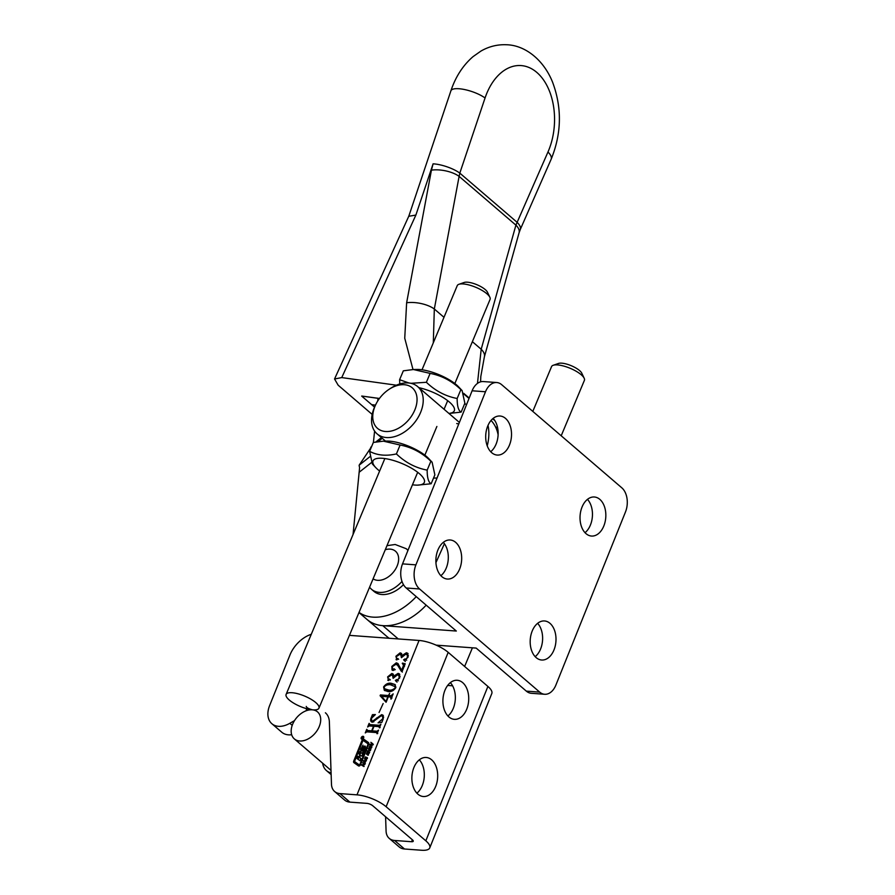 <?xml version="1.0" encoding="UTF-8"?>
<svg xmlns="http://www.w3.org/2000/svg" width="895" height="895" viewBox="0 0 895 895"><rect width="100%" height="100%" fill="white"/><g stroke="black" fill="none" stroke-linecap="round" stroke-linejoin="round"><path stroke-width="1.34" d="M496.725 382.534A17.799 11.702 -85.8 0 1 501.692 384.693L621.824 487.831A17.799 11.702 94.2 0 1 625.482 511.951L555.896 685.044A17.799 11.702 -85.8 0 1 544.663 694.274A17.799 11.702 -85.8 0 1 539.696 692.115L419.576 588.977A17.799 11.702 -85.8 0 1 415.906 564.857L485.493 391.764A17.799 11.702 -85.8 0 1 496.725 382.534L483.345 381.561A17.799 11.702 -85.8 0 0 472.112 390.779L402.537 563.872A17.799 11.702 -85.8 0 0 406.196 587.993L456.327 631.042L382.758 625.639A52.503 35.587 130.6 0 1 367.051 619.474A52.503 35.587 -49.4 0 0 426.177 605.154M389.213 638.28A52.503 35.587 130.6 0 1 386.908 636.524L358.973 612.549M586.035 533.666A19.578 12.866 -85.8 0 1 580.743 511.224A19.578 12.866 -85.8 0 1 594.358 496.993A19.578 12.866 -85.8 0 1 599.829 499.365A19.578 12.866 -85.8 0 1 605.121 521.807A19.578 12.866 -85.8 0 1 591.494 536.049A19.578 12.866 -85.8 0 1 586.035 533.666M536.194 657.646A19.578 12.866 -85.8 0 1 530.903 635.193A19.578 12.866 -85.8 0 1 544.529 620.962A19.578 12.866 -85.8 0 1 549.989 623.334A19.578 12.866 -85.8 0 1 555.28 645.787A19.578 12.866 -85.8 0 1 541.654 660.018A19.578 12.866 -85.8 0 1 536.194 657.646M491.713 452.691A19.578 12.866 -85.8 0 1 486.421 430.249A19.578 12.866 -85.8 0 1 500.048 416.018A19.578 12.866 -85.8 0 1 505.507 418.39A19.578 12.866 -85.8 0 1 510.799 440.832A19.578 12.866 -85.8 0 1 497.184 455.063A19.578 12.866 -85.8 0 1 491.713 452.691M441.884 576.671A19.578 12.866 -85.8 0 1 436.592 554.218A19.578 12.866 -85.8 0 1 450.207 539.987A19.578 12.866 -85.8 0 1 455.667 542.359A19.578 12.866 -85.8 0 1 460.959 564.801A19.578 12.866 -85.8 0 1 447.343 579.043A19.578 12.866 -85.8 0 1 441.884 576.671M495.886 427.687A17.799 12.06 130.6 0 1 497.374 426.758M436.156 645.15L476.185 648.092L526.327 691.13L539.696 692.115M443.305 542.359A19.578 12.866 -85.8 0 1 440.866 575.686M493.145 418.379A19.578 12.866 -85.8 0 1 490.706 451.718M544.663 694.274L531.294 693.289A17.799 11.702 -85.8 0 1 526.327 691.13M537.626 623.334A19.578 12.866 -85.8 0 1 535.176 656.661M587.467 499.365A19.578 12.866 -85.8 0 1 585.017 532.693M402 581.437A26.693 18.101 130.6 0 1 371.447 589.246L373.931 591.371A26.693 18.101 -49.4 0 0 403.466 584.648M363.023 736.294A1.622 1.096 -49.4 0 0 361.882 739.136A1.622 1.096 -49.4 0 0 363.023 736.294M361.972 738.934A1.387 0.94 -49.4 0 0 362.945 736.495A1.387 0.94 -49.4 0 0 361.972 738.934M358.123 759.374L359.018 757.159L360.081 757.875M359.969 757.852L358.973 757.002L360.875 752.527L359.891 751.677L358.951 753.993L360.025 754.776M362.732 753.825L362.251 753.411L364.064 749.272L361.848 750.883A0.929 0.627 -49.4 0 1 361.222 751.106L360.808 750.748A0.929 0.627 -49.4 0 0 361.222 751.106M362.922 748.791L362.184 747.974L364.287 746.296A0.929 0.627 -49.4 0 1 365.35 746.531A3.244 2.204 -49.4 0 1 365.104 747.94L361.826 756.096L360.349 755.414L359.622 757.472L360.898 758.412L359.958 760.728L357.094 758.624L358.022 756.309L358.973 757.002M362.531 748.488L361.983 749.831L360.998 748.981L363.001 745.155L362.184 747.974M358.884 766.03A1.387 0.94 -49.4 0 0 360.416 764.889L368.662 744.394A2.316 1.566 -49.4 0 0 368.427 742.503A2.316 1.566 -49.4 0 0 368.348 742.447L363.963 739.326A1.387 0.94 -49.4 0 0 362.05 740.333L353.704 761.108A1.857 1.253 -49.4 0 0 353.894 762.618A1.857 1.253 -49.4 0 0 353.95 762.663L358.515 765.907A1.387 0.94 -49.4 0 0 358.884 766.03M355.785 762.551A0.929 0.627 -49.4 0 0 355.807 762.574L354.823 761.723A0.929 0.627 -49.4 0 0 354.845 761.746L359.219 764.856L359.846 764.52L367.8 744.752A1.387 0.94 -49.4 0 0 367.61 743.577L363.415 740.59L362.777 740.937L354.722 760.974A0.929 0.627 -49.4 0 0 354.823 761.723L354.7 761.958A1.857 1.253 -49.4 0 0 354.655 763.166M448.921 716.951A19.578 12.866 -85.8 0 1 443.629 694.509A19.578 12.866 -85.8 0 1 457.244 680.278A19.578 12.866 -85.8 0 1 462.704 682.65A19.578 12.866 -85.8 0 1 468.007 705.092A19.578 12.866 -85.8 0 1 454.38 719.334A19.578 12.866 -85.8 0 1 448.921 716.951M417.887 794.145A19.578 12.866 -85.8 0 1 412.595 771.703A19.578 12.866 -85.8 0 1 426.221 757.472A19.578 12.866 -85.8 0 1 431.681 759.844A19.578 12.866 -85.8 0 1 436.973 782.286A19.578 12.866 -85.8 0 1 423.346 796.516A19.578 12.866 -85.8 0 1 417.887 794.145M322.636 763.189A22.252 15.081 -49.4 0 0 326.451 770.584A22.252 15.081 -49.4 0 0 331.083 772.888M291.68 734.728A22.252 15.081 130.6 0 1 288.436 734.84A22.252 15.081 130.6 0 1 281.78 732.222L271.845 723.697A22.252 15.081 -49.4 0 0 278.502 726.315A22.252 15.081 -49.4 0 0 289.823 723.305L294.511 720.609M311.292 634.275A26.693 18.101 -49.4 0 0 289.924 655.073L269.619 705.596A22.252 15.081 -49.4 0 0 271.845 723.697M370.709 748.947L368.941 747.94L369.724 745.982L371.503 746.989L370.709 748.947M369.646 748.891L368.941 747.94L369.926 748.791L370.027 747.672M371.224 746.396L371.503 746.989M367.151 754.541L366.391 753.993L367.118 752.27L367.711 752.27L366.916 753.948L368.729 752.729L368.27 755.179L367.621 755.111L368.561 753.31L367.151 754.541M366.771 753.735L367.867 754.765M365.339 763.155L363.471 760.66L366.312 760.728L364.813 762.383L365.339 763.155M380.151 726.136L370.687 725.442L369.691 724.592L379.413 725.297L380.912 724.234L379.458 727.859L378.887 726.639L374.009 726.281L372.175 730.868L377.041 731.226L378.529 730.152L377.075 733.777L376.493 732.557L366.771 731.841L365.272 732.915L366.737 729.291L367.308 730.51L371.682 730.835L373.528 726.248L369.154 725.923L367.655 726.997L369.109 723.361L369.691 724.592L369.467 723.753M379.502 727.736L378.887 726.639M377.119 733.665L376.493 732.557M367.084 729.671L368.304 731.36L372.678 731.685L371.682 730.835M383.149 703.548L379.055 712.487L383.149 703.548M391.26 683.299L394.975 684.507L395.724 687.819C393.52 690.839 390.925 692.07 387.949 691.511L384.313 690.291L383.597 686.924C385.767 683.948 388.318 682.74 391.26 683.299L395.422 684.977M398.935 667.178L397.481 665.108L395.803 664.358L392.2 666.775L392.804 669.247L394.247 668.766L394.617 669.572L393.218 670.467L392.055 670.042L391.831 666.428L396.272 662.826L397.85 663.463L401.586 670.288L403.488 665.556L402.459 663.083L405.211 663.788L402.179 671.317L401.329 671.261L397.481 665.108M393.8 670.098L392.29 669.057L393.8 670.098L395.232 669.628M404.216 664.862L402.269 663.564M325.388 712.778A22.252 15.081 130.6 0 1 329.36 721.896L331.474 784.21A17.799 12.06 -49.4 0 0 334.64 791.504A17.799 12.06 -49.4 0 0 339.966 793.596L356.993 794.849A22.252 7.328 21.9 0 1 386.125 806.731L425.83 840.819A22.252 7.328 21.9 0 1 429.757 847.889A22.252 7.328 21.9 0 1 421.523 850.25L404.495 848.997L394.572 840.472A17.799 12.06 -49.4 0 1 389.247 838.391A17.799 12.06 -49.4 0 1 386.081 831.086L385.588 816.777M349.43 635.36L419.05 640.462A22.252 7.328 21.9 0 1 448.182 652.343L487.898 686.443A22.252 7.328 21.9 0 1 491.814 693.513L429.757 847.889M396.843 659.917L395.926 656.259L400.065 652.88L401.318 653.328L401.889 655.621L406.397 652.746L407.672 653.249L407.997 657.277L404.316 660.667L403.656 659.693L405.681 659.324L407.426 657.433L407.281 654.793L405.636 654.267L401.419 657.691L400.848 654.838L399.662 654.424L396.239 656.729L396.519 658.653L397.66 658.407L398.141 659.145L396.06 659.615M404.316 660.667L403.656 659.693L404.641 660.544L405.793 659.783L404.797 658.933M397.011 659.067L398.655 659.257M398.208 658.877L397.66 658.407L398.141 659.145M388.553 680.547L387.636 676.888L391.775 673.51L393.017 673.957L393.599 676.251L398.096 673.376L399.383 673.879L399.707 677.907L396.026 681.296L395.355 680.323L397.391 679.954L399.136 678.063L398.991 675.423L397.346 674.897L393.129 678.321L392.547 675.456L391.372 675.054L387.949 677.358L388.217 679.283L389.37 679.036L389.84 679.775L387.77 680.245M396.026 681.296L395.355 680.323L396.351 681.173L397.492 680.413L396.507 679.551M388.71 679.697L390.365 679.887M389.918 679.506L389.37 679.036L389.84 679.775M388.799 695.549L391.081 695.717L393.162 693.871L391.025 699.196L390.556 697.004L388.273 696.836L386.103 702.239L380.106 695.739L380.431 694.934L388.385 695.516L389.672 693.368L388.799 695.549L392.066 696.567L391.081 695.717M392.01 698.01L390.556 697.004M372.398 722.231C370.653 721.739 370.206 720.363 371.067 718.092L372.443 714.657L375.374 714.579L371.503 718.26L371.604 720.62L372.723 721.079L381.65 714.646L382.948 715.15L383.261 718.819L381.807 722.433L378.07 722.847L382.791 718.73L382.624 716.28L381.192 715.799L372.398 722.231L371.391 721.817M363.974 766.545L361.669 765.225L361.904 764.654L362.844 765.191L363.381 763.849L362.665 762.741L364.981 764.05L364.746 764.621L363.706 764.028L363.157 765.37L363.974 766.545M366.335 759.844L364.556 758.826L365.35 756.879L367.118 757.886L366.335 759.844M365.261 759.788L364.556 758.826L365.552 759.687L365.652 758.557M366.849 757.282L367.118 757.886M369.579 752.606L367.274 751.297L367.498 750.726L368.449 751.263L368.986 749.92L368.27 748.802L370.575 750.122L370.351 750.692L369.299 750.099L368.762 751.442L369.579 752.606M371.492 745.736L369.881 744.808L370.105 744.237L372.387 744.729L370.877 742.324L372.879 743.812L371.492 745.736M372.857 744.427L372.253 743.812M389.247 838.391L399.17 846.916A17.799 12.06 -49.4 0 0 404.495 848.997M334.64 791.504L344.575 800.029A17.799 12.06 130.6 0 0 349.9 802.121L366.916 803.363A4.453 1.466 21.9 0 1 372.745 805.746L412.461 839.846A4.453 1.466 21.9 0 1 413.244 841.255A4.453 1.466 21.9 0 1 411.599 841.725L394.572 840.472M452.59 685.805L447.668 685.436M450.353 682.65A19.578 12.866 -85.8 0 1 447.903 715.978M419.319 759.833A19.578 12.866 -85.8 0 1 416.869 793.171M405.066 654.267L407.382 653.607L406.397 652.746M407.382 653.607L408.109 653.764M405.312 661.517L404.641 660.544M405.793 659.783L406.677 660.174M408.422 655.8L407.281 654.793M402.191 656.147L400.848 654.838M396.675 659.895L396.519 658.821M399.002 654.446L401.061 653.73L400.065 652.88M401.061 653.73L401.732 653.853M392.659 670.366L392.446 669.191M394.908 664.392L397.268 663.676L396.272 662.826M397.268 663.676L398.286 663.956M402.336 670.937L401.586 670.288M404.238 666.204L403.488 665.556M404.484 666.406L403.253 664.414M403.365 664.135L402.459 663.083M403.455 663.933L404.987 664.325M402.325 672.111L399.931 668.028M396.776 674.897L399.092 674.237L398.096 673.376M399.092 674.237L399.808 674.394M397.011 682.147L396.351 681.173M397.492 680.413L398.387 680.804M400.132 676.43L398.991 675.423M393.889 676.777L392.547 675.456M388.374 680.524L388.229 679.45M390.712 675.076L392.76 674.36L391.775 673.51M392.76 674.36L393.431 674.483M384.872 690.683L384.369 688.512M387.49 684.921L392.245 684.149M395.948 687.024L390.645 684.832C388.296 684.239 386.114 684.943 384.089 686.968L384.615 688.77L388.564 689.989C390.914 690.537 393.14 689.81 395.232 687.785L394.796 686.029M384.615 688.77L389.56 690.839L392.827 690.705M389.56 690.839L388.564 689.989M386.025 702.228L380.106 695.739M381.102 696.59L381.427 695.784L380.431 694.934M381.427 695.784L389.37 696.366L388.385 695.516M381.639 696.344L385.98 701.479L387.859 696.802L381.639 696.344M371.951 722.142L371.615 720.632L373.718 721.929L372.723 721.079M373.204 716.022L372.611 715.519M373.595 716.369L372.443 714.657M373.439 715.519L374.132 715.497M377.399 718.607L376.616 717.935M380.99 715.799L382.646 715.508L381.65 714.646M382.646 715.508L383.384 715.664M381.169 722.5L381.74 722.164M383.686 717.197L382.624 716.28M380.207 725.979L379.413 725.297M377.768 732.054L373.159 731.718L372.175 730.868M377.824 731.897L377.041 731.226M367.028 731.864L367.476 730.768M368.08 730.533L368.304 731.36L368.08 730.533M369.411 725.946L369.859 724.838M362.755 765.84L361.904 764.654M362.889 765.505L363.84 766.042L362.844 765.191M363.515 763.961L362.665 762.741M363.661 763.592L364.88 764.285M364.12 766.198L363.157 765.37M365.261 763.357L363.281 761.119M364.086 761.186L363.471 760.66M364.88 761.242L363.873 761.175L364.556 762.059L365.171 761.488M366.256 760.638L365.552 759.687M365.921 757.36L365.35 756.879M366.335 757.729L367.409 757.763M365.932 759.396L366.491 760.068M365.395 757.405L364.936 758.546L366.279 759.318L366.749 758.166L365.395 757.405M367.151 758.512L366.189 757.483M366.268 759.877L364.936 758.546M369.109 753.467L368.27 752.751M368.438 755.067L367.845 754.563M368.36 751.912L367.498 750.726M368.494 751.576L369.434 752.113L368.449 751.263M369.12 750.032L368.27 748.802M369.266 749.652L370.485 750.357M369.713 752.259L368.762 751.442M370.642 749.753L369.926 748.791M370.295 746.475L369.724 745.982M370.72 746.833L371.794 746.877M370.306 748.511L370.866 749.182M369.78 746.508L369.311 747.661L370.664 748.421L371.123 747.28L369.78 746.508M371.526 747.627L370.564 746.598M370.966 745.434L370.105 744.237M371.101 745.087L372.163 745.692M371.738 743.51L370.877 742.324M371.872 743.174L372.857 743.734M368.684 742.828L364.947 740.176A1.387 0.94 -49.4 0 0 363.426 740.601M354.845 761.746L355.841 762.596A0.929 0.627 -49.4 0 0 355.841 762.596L359.98 765.549M365.328 747.112A0.929 0.627 -49.4 0 0 365.283 747.146L363.18 748.824M361.983 749.831A3.244 2.204 -49.4 0 0 361.737 750.961M362.721 753.87L360.875 752.527M360.853 758.501L359.633 757.483M360.998 748.981A3.244 2.204 -49.4 0 0 360.808 750.748M362.251 753.411L359.891 751.677M359.018 757.159L358.022 756.309M361.994 738.006L363.034 737.804M361.826 737.637L362.397 737.681L361.793 737.838M363.079 737.804L361.591 738.106L363.292 737.167L362.441 737.693M463.923 394.08L469.025 398.465M492.686 418.77L494.879 420.661M477.471 383.407L481.197 349.263A20.026 9.789 15.6 0 1 484.363 356.926L519.066 232.812A20.026 9.789 15.6 0 0 515.912 225.137L547.975 152.005A56.508 36.807 93 0 0 536.81 72.405A56.508 36.807 93 0 0 485.056 97.98L459.817 173.115A20.026 5.985 -161.4 0 0 433.09 163.83L431.435 170.151A20.026 8.156 -169.4 0 1 459.113 176.382L459.817 173.115L517.086 222.284A20.026 7.641 -156.3 0 1 520.252 229.556L551.141 159.276C561.624 133.512 562.116 107.825 552.595 82.217C543.433 59.294 524.615 45.13 506.469 44.75C497.396 44.37 488.871 46.495 480.872 51.116L473.019 56.653C462.972 65.357 455.6 76.746 450.901 90.82A20.026 5.985 -161.4 0 1 458.318 88.694A20.026 5.985 -161.4 0 1 485.056 97.98M472.37 341.677L481.197 349.263L515.912 225.137L459.113 176.382L434.321 309.01L433.303 342.83M408.769 216.277L415.873 215.08L341.745 377.589L334.54 378.988L338.165 385.208L372.163 414.407M379.458 398.465L361.725 396.037L377.992 398.331L377.712 401.016M341.745 377.589L396.395 385.197M443.987 317.311L434.321 309.01A20.026 8.156 -169.4 0 0 406.632 302.778L431.435 170.151M374.558 407.147L371.626 404.629L375.475 405.155L371.626 404.629L361.692 396.105M433.549 478.019A31.146 21.111 -49.4 0 0 437.062 477.975M458.777 423.973A31.146 21.111 -49.4 0 0 456.707 423.559M371.537 446.762L359.163 465.176A22.252 4.542 -128.3 0 0 359.611 467.526L353.055 534.505M370.731 447.399L371.761 446.213M374.591 431.088L373.416 442.432M359.029 612.426A52.503 35.587 -49.4 0 0 416.253 596.629M435.921 562.664L444.412 543.701M487.238 445.867A53.398 36.192 -49.4 0 0 488.01 425.393M498.112 434.769A53.398 36.192 -49.4 0 0 491.053 420.449M466.664 404.361A129.037 87.475 130.6 0 1 464.561 403.936M458.911 284.297L464.225 282.462A13.347 4.229 22.7 0 1 485.235 289.577A13.347 4.229 22.7 0 1 487.439 292.173L489.867 297.252A17.799 5.638 -157.3 0 0 486.914 293.784A17.799 5.638 -157.3 0 0 458.911 284.297A17.799 5.638 -157.3 0 0 457.244 285.639L422.015 369.792M454.85 383.53L490.08 299.389A17.799 5.638 -157.3 0 0 489.867 297.252M289.275 700.024A17.799 5.638 -157.3 0 0 312.456 709.824A17.799 5.638 -157.3 0 0 318.944 708.169A17.799 5.638 -157.3 0 0 315.778 702.575A17.799 5.638 -157.3 0 0 298.337 693.882A17.799 5.638 -157.3 0 0 286.109 694.419A17.799 5.638 -157.3 0 0 289.275 700.024M312.5 709.824L312.456 709.824A17.799 12.06 130.6 0 1 317.535 711.894A17.799 12.06 130.6 0 1 319.191 726.673A17.799 12.06 130.6 0 1 294.343 738.901A17.799 12.06 130.6 0 1 292.676 724.122A17.799 12.06 130.6 0 1 312.456 709.824C308.585 708.773 306.515 707.643 306.247 706.423M561.199 435.787L584.39 380.364A17.799 5.638 -157.3 0 0 584.178 378.227A17.799 5.638 -157.3 0 0 581.235 374.759A17.799 5.638 -157.3 0 0 558.044 364.97A17.799 5.638 -157.3 0 0 553.233 365.272A17.799 5.638 -157.3 0 0 551.555 366.614L532.805 411.409M553.233 365.272L558.547 363.437A13.347 4.229 22.7 0 1 579.546 370.552A13.347 4.229 22.7 0 1 581.761 373.148L584.178 378.227M411.476 447.388L423.357 454.056M459.392 422.429L417.674 386.606A31.146 21.111 130.6 0 1 420.583 412.472A31.146 21.111 130.6 0 1 377.097 433.874A31.146 21.111 130.6 0 1 374.188 408.008A31.146 21.111 130.6 0 1 374.759 406.699L375.508 405.077A26.693 18.101 -49.4 0 0 375.016 406.196A26.693 18.101 -49.4 0 0 385.118 431.468A26.693 18.101 -49.4 0 0 414.788 410.022A26.693 18.101 -49.4 0 0 411.957 387.58A26.693 18.101 -49.4 0 0 388.967 389.392A26.693 18.101 -49.4 0 0 375.508 405.077M388.967 389.392L390.466 388.408A31.146 21.111 130.6 0 1 417.674 386.606M462.1 390.578L458.71 386.964A27.812 8.805 -157.3 0 0 456.528 384.895A27.812 8.805 -157.3 0 0 416.857 369.445L413.423 369.523L430.115 373.394C441.683 375.587 451.941 380.99 460.88 389.605L462.1 390.578L464.863 403.231L461.138 412.114C458.475 410.783 457.155 406.24 457.155 398.488L460.88 389.605M448.91 413.423A27.812 8.805 -157.3 0 0 449.357 402.023A27.812 8.805 -157.3 0 0 418.894 387.658M448.954 413.468L461.138 412.114M409.037 383.015L399.606 379.704L403.332 370.821L413.423 369.523M457.155 398.488C445.587 396.295 435.339 390.891 426.389 382.288L410.872 383.306M426.389 382.288L430.115 373.394M399.606 379.704L399.774 383.977M432.117 462.212L428.727 458.598A27.812 8.805 -157.3 0 0 426.546 456.528A27.812 8.805 -157.3 0 0 386.875 441.078L383.429 441.157L400.121 445.028C411.689 447.22 421.948 452.624 430.887 461.238L432.117 462.212L434.869 474.865L431.155 483.759C428.492 482.416 427.161 477.874 427.172 470.121L430.887 461.238M412.461 484.788A27.812 8.805 -157.3 0 0 417.618 485.124A27.812 8.805 -157.3 0 0 419.375 473.656A27.812 8.805 -157.3 0 0 384.828 458.553A27.812 8.805 -157.3 0 0 375.766 467.604A27.812 8.805 -157.3 0 0 377.947 469.674A27.812 8.805 -157.3 0 0 379.625 471.038M417.618 485.124L431.155 483.759M427.172 470.121C415.604 467.928 405.345 462.536 396.407 453.922C386.159 456.26 377.231 455.398 369.613 451.348L373.338 442.454L383.429 441.157M396.407 453.922L400.121 445.028M369.613 451.348L372.376 464.002L375.766 467.604M382.758 625.639L398.241 638.94M406.196 587.993L419.576 588.977M402.537 563.872L415.906 564.857M472.112 390.779L485.493 391.764M408.008 550.257L406.229 548.724A26.693 18.101 130.6 0 1 407.919 550.492M373.092 578.841A17.799 12.06 -49.4 0 0 397.257 565.707A17.799 12.06 -49.4 0 0 385.286 549.709M360.003 765.527L359.219 764.856M419.05 640.462L356.993 794.849M412.382 839.778L411.599 841.725M349.9 802.121L339.966 793.596M448.182 652.343L386.125 806.731M487.898 686.443L425.83 840.819M292.206 725.353L289.823 723.305M354.7 761.958L353.704 761.108M362.777 740.959L362.05 740.333M364.947 740.176L363.963 739.326M365.283 747.146L364.287 746.296M463.677 393.308L469.193 398.051M494.588 420.202L492.955 418.536A20.026 15.114 -44.2 0 1 493.179 418.703L492.988 418.513M412.998 369.534L404.741 338.209L406.632 302.778M433.09 163.83L415.873 215.08M547.975 152.005A20.026 7.641 23.7 0 1 551.141 159.276M382.254 438.304L378.059 441.615M369.881 456.73L359.163 465.176M381.404 437.565L375.822 441.973M371.391 462.603L359.544 471.956M406.229 548.724L395.187 544.484L386.976 545.67M369.534 587.31L371.447 589.246M362.956 748.846L361.96 747.996M331.15 774.611L326.451 770.584M405.267 659.089L406.252 659.939M405.368 659.179L406.364 660.029M396.966 679.719L397.962 680.569M397.078 679.808L398.062 680.659M379.156 726.729L380.14 727.579M376.761 732.658L377.757 733.508M367.084 730.432L368.08 731.282M369.467 724.502L370.463 725.353M366.413 757.64L367.409 758.49M365.25 759.049L366.245 759.9M370.787 746.754L371.783 747.605M372.331 743.868L373.327 744.718M360.618 758.333L359.622 757.472M494.443 420.001L493.179 418.703M480.57 381.852L480.816 376.471L484.363 356.926M334.54 378.988L408.814 216.154M408.791 216.21L450.901 90.82M520.252 229.556L519.066 232.812M388.922 638.258L386.908 636.524M319.112 707.777L417.685 472.303M424.856 455.163L436.883 426.467M444.077 409.272L447.679 400.669M306.526 708.661L306.213 710.753M294.343 738.901L331.005 770.371M464.617 666.462L472.426 647.812M286.109 694.419L384.85 458.553M377.097 433.874L385.521 441.112"/></g></svg>
